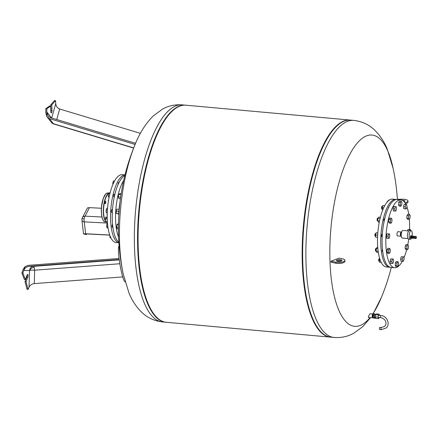 <?xml version="1.0" encoding="UTF-8"?>
<svg xmlns="http://www.w3.org/2000/svg" width="438" height="438" viewBox="0 0 438 438"><rect width="100%" height="100%" fill="white"/><g stroke="black" fill="none" stroke-linecap="round" stroke-linejoin="round"><path stroke-width="0.66" d="M47.178 116.995L51.383 122.399A4.539 4.539 0 0 0 53.655 123.959A4.539 1.188 -73.2 0 1 53.392 123.702L49.45 118.632L46.855 116.546L45.82 112.938L45.798 108.728L46.817 108.821L50.633 106.029L50.857 111.843A1.637 0.553 95.2 0 0 51.279 112.938A1.637 0.553 95.2 0 0 51.991 110.776L51.766 104.961L55.522 100.63L55.763 103.894M46.855 116.546L46.817 108.821M46.866 116.552L46.844 111.953L48.202 116.01L50.474 117.647L135.583 143.308M56.743 119.536L59.661 109.002C57.416 108.12 56.108 106.314 55.735 103.587L51.733 118.025M50.633 106.029L49.609 105.936L45.798 108.728M55.522 100.63L54.504 100.537L50.748 104.868L50.972 110.683A1.637 0.553 -84.8 0 1 50.857 111.876M50.748 104.868L51.766 104.961M59.661 109.002L140.384 133.338M49.45 118.632L135.096 144.458M87.501 207.864L82.399 217.637A4.539 3.269 27.1 0 1 85.103 216.142L89.456 207.634L87.507 207.875M86.45 233.919L86.368 234.587L83.527 233.876L85.656 233.761L109.724 235.009M86.368 234.587L83.729 233.793L85.3 234.248L85.262 233.936M109.763 235.118L87.047 233.947L85.3 234.248M89.456 207.634L101.392 208.253M125.148 281.88A18.161 2.31 -99.6 0 1 122.886 277.413A18.161 2.31 -99.6 0 1 119.005 258.015A18.161 2.31 -99.6 0 1 119.125 246.074M34.159 267.465A4.539 3.318 -17.5 0 0 29.532 270.509L29.028 287.191C30.096 285.138 31.843 283.939 34.268 283.605L34.668 270.186A4.539 0.942 85.7 0 0 34.159 267.465A4.539 0.942 85.7 0 0 33.469 266.364L28.842 266.359C26.428 266.72 24.736 268.1 23.778 270.498L25.032 266.649L28.109 265.357L119.059 258.475M25.388 279.597L24.364 279.504L21.9 273.016L23.044 269.496L25.032 266.649L22.924 273.109L25.388 279.597L27.134 274.944A1.637 0.553 95.2 0 1 27.616 274.38A1.637 0.553 95.2 0 1 28.027 275.354A1.637 0.553 95.2 0 1 27.802 277.073L26.056 281.727L28.059 289.447L29.154 286.928M27.008 275.278A1.637 0.553 -84.8 0 1 26.778 276.986L25.037 281.639L27.036 289.359L28.059 289.447M25.037 281.639L26.056 281.727M21.9 273.016L22.924 273.109M28.842 266.359L119.196 259.526M34.268 283.605L122.733 276.915M105.301 201.299A1.27 0.433 95.2 0 0 104.906 202.69A1.27 0.433 95.2 0 0 105.235 203.763A1.27 0.433 95.2 0 0 105.394 203.697A1.27 0.433 95.2 0 0 105.793 202.307A1.27 0.433 95.2 0 0 105.465 201.234A1.27 0.433 95.2 0 0 105.301 201.299M105.908 217.018A1.27 0.433 95.2 0 0 105.509 218.403A1.27 0.433 95.2 0 0 105.837 219.482A1.27 0.433 95.2 0 0 106.001 219.411A1.27 0.433 95.2 0 0 106.396 218.02A1.27 0.433 95.2 0 0 106.067 216.947A1.27 0.433 95.2 0 0 105.908 217.018M118.884 242.756L116.032 242.499A34.054 11.536 -84.8 0 1 107.277 219.712A34.054 11.536 -84.8 0 1 122.169 174.663L125.022 174.921M118.879 242.729A34.054 11.536 -84.8 0 1 110.595 220.013A34.054 11.536 -84.8 0 1 125.011 174.954M118.802 215.178A24.736 8.382 -84.8 0 1 118.813 214.056M119.032 209.353A24.736 8.382 -84.8 0 1 119.996 202.038M118.84 242.077A34.054 11.536 -84.8 0 1 112.298 220.166A34.054 11.536 -84.8 0 1 124.852 175.589M118.583 237.15A34.054 11.536 -84.8 0 1 115.616 220.467A34.054 11.536 -84.8 0 1 123.719 180.385M115.594 237.61A1.451 0.493 -84.8 0 1 115.522 237.582A1.451 0.493 -84.8 0 1 115.232 236.766M112.916 227.393L112.369 227.344A1.451 0.493 -84.8 0 1 112.09 226.994A1.451 0.493 -84.8 0 1 112.068 225.45A1.451 0.493 -84.8 0 1 112.577 224.453M119.092 211.067A1.451 0.493 95.2 0 0 118.966 212.233A1.451 0.493 95.2 0 0 118.983 212.474M112.325 212.567L111.799 212.523A1.451 0.493 -84.8 0 1 111.427 211.549A1.451 0.493 -84.8 0 1 112.062 209.627L112.495 209.665M114.236 197.127L114.039 197.111A1.451 0.493 -84.8 0 1 113.71 195.392A1.451 0.493 -84.8 0 1 114.302 194.215L114.882 194.269M118.129 184.414A1.451 0.493 -84.8 0 1 118.326 182.849A1.451 0.493 -84.8 0 1 118.753 182.345L119.092 182.378M122.864 184.376L122.985 183.79M122.843 183.779L123.177 182.892M114.532 181.064L113.513 180.971L112.801 182.87L112.862 184.524M113.573 182.936L112.801 182.87M120.642 197.149L118.32 196.941L118.835 198.578L120.423 198.726M118.32 196.941L118.676 194.477L121.008 194.686M118.676 194.477L119.552 193.656L121.151 193.799M109.894 193.684L108.635 193.569L108.279 196.032L109.007 197.691M109.33 196.125L108.279 196.032M110.119 192.802L109.511 192.747L108.635 193.569M118.895 213.733L116.24 213.426L118.873 214.062M118.758 213.651L118.665 211.286L119.185 209.901M116.24 213.426L116.147 211.056L118.665 211.286M116.147 211.056L116.858 209.161L119.229 209.375M107.403 210.267L106.106 210.147L106.199 212.518L107.272 213.01M107.283 212.616L106.199 212.518M107.545 208.318L106.817 208.253L106.106 210.147M118.408 227.333L116.645 227.174L117.165 228.817L118.408 228.926M116.645 227.174L117.006 224.71L118.435 224.842M117.006 224.71L117.877 223.889L118.452 223.938M107.819 226.375L106.604 226.265L107.118 227.908L108.055 227.99M107.54 223.856L106.965 223.802L106.604 226.265M107.491 223.303L106.965 223.802M110.819 237.681L109.998 237.604L111.028 238.097M109.916 235.551L109.998 237.604M185.685 105.186A108.98 36.918 95.2 0 0 185.427 105.158A108.98 36.918 95.2 0 0 137.756 249.31A108.98 36.918 95.2 0 0 165.788 322.231A108.98 36.918 95.2 0 0 166.046 322.253M162.569 321.941A108.98 36.918 95.2 0 1 134.543 249.014A108.98 36.918 95.2 0 1 168.449 110.825A108.98 36.918 95.2 0 1 182.213 104.868C175.101 104.37 168.586 105.761 162.668 109.035L153.475 115.736C145.761 123.352 139.552 133.125 134.849 145.06L134.849 145.06A96.015 32.521 95.2 0 0 123.193 273.903L128.975 292.978C131.915 300.386 136.163 306.819 141.72 312.283C147.343 317.725 154.291 320.945 162.569 321.941L165.788 322.231M352.125 120.346A108.98 36.918 95.2 0 0 341.41 122.47A108.98 36.918 95.2 0 0 302.85 264.245A108.98 36.918 95.2 0 0 322.346 333.198A108.98 36.918 95.2 0 0 332.502 337.211M341.41 122.47L340.901 122.782A108.619 36.792 95.2 0 0 302.466 264.081A108.619 36.792 95.2 0 0 321.892 332.803L322.346 333.198M350.269 120.078A108.98 36.918 95.2 0 0 350.011 120.05A108.98 36.918 95.2 0 0 302.34 264.202A108.98 36.918 95.2 0 0 330.372 337.123A108.98 36.918 95.2 0 0 330.624 337.145M350.011 120.05L185.942 105.208A108.98 36.918 95.2 0 0 176.832 107.578A108.98 36.918 95.2 0 0 138.271 249.353A108.98 36.918 95.2 0 0 157.762 318.306A108.98 36.918 95.2 0 0 166.298 322.28L330.372 337.123M176.832 107.578L176.317 107.89A108.619 36.792 95.2 0 0 137.888 249.189A108.619 36.792 95.2 0 0 157.313 317.911L157.762 318.306M375.295 316.926L375.623 314.67L376.423 313.915L379.144 314.161L378.344 314.917L378.016 317.172L375.295 316.926L375.766 318.431L378.487 318.678L379.341 317.561M378.344 314.917L375.623 314.67M379.532 315.387L379.144 314.161M378.016 317.172L378.487 318.678M373.647 317.955L373.362 317.933A1.998 0.679 -84.8 0 1 372.847 316.241A1.998 0.679 -84.8 0 1 373.466 314.062A1.998 0.679 -84.8 0 1 373.724 313.953L373.74 313.953M375.514 317.632L374.769 317.566A1.506 0.509 -84.8 0 1 374.375 316.291A1.506 0.509 -84.8 0 1 374.846 314.648A1.506 0.509 -84.8 0 1 375.037 314.561L375.673 314.621M373.964 318.141L373.231 317.709L373.143 315.541L373.8 313.8L374.819 313.893L374.167 315.634L374.249 317.802L374.988 318.234L373.964 318.141M374.249 317.802L373.231 317.709M374.167 315.634L373.143 315.541M375.563 314.61L374.819 313.893M374.988 318.234L375.224 317.605M381.536 327.564A1.09 0.367 95.2 0 0 381.416 327.487L379.888 327.35A1.09 0.367 95.2 0 0 379.746 327.405A1.09 0.367 95.2 0 0 379.407 328.599A1.09 0.367 95.2 0 0 379.691 329.518L381.219 329.655A1.09 0.367 95.2 0 1 380.94 328.735A1.09 0.367 95.2 0 1 381.279 327.547A1.09 0.367 95.2 0 1 381.416 327.487L384.701 326.425C388.035 322.286 384.225 318.141 380.759 317.687A1.09 0.367 -84.8 0 1 380.48 316.767A1.09 0.367 -84.8 0 1 380.819 315.579A1.09 0.367 -84.8 0 1 380.956 315.519C386.924 315.749 390.603 324.257 386.19 328.013L381.219 329.655M330.882 337.172A108.98 36.918 -84.8 0 1 302.85 264.245A108.98 36.918 -84.8 0 1 350.52 120.1L353.74 120.39A108.98 36.918 -84.8 0 0 339.981 126.347A108.98 36.918 -84.8 0 0 306.069 264.536A108.98 36.918 -84.8 0 0 334.101 337.463L330.882 337.172M370.061 317.566A96.015 32.521 -84.8 0 1 366.825 321.059A96.015 32.521 -84.8 0 1 330.006 262.061A96.015 32.521 -84.8 0 1 359.883 140.308A96.015 32.521 -84.8 0 1 393.121 168.427L387.334 149.353C384.4 141.945 380.151 135.512 374.594 130.048C368.966 124.606 362.018 121.386 353.74 120.39M340.759 259.718A2.727 0.914 -2.2 0 0 337.912 259.745A2.727 0.914 -2.2 0 0 336.444 260.621A2.727 0.914 -2.2 0 0 337.572 261.311A2.727 0.914 -2.2 0 0 340.419 261.283A2.727 0.914 -2.2 0 0 341.886 260.407A2.727 0.914 -2.2 0 0 340.759 259.718M336.931 261.114A2.727 0.914 177.8 0 1 340.797 260.741A2.727 0.914 177.8 0 1 341.437 260.939M402.155 200.254A2.727 0.914 177.8 0 1 402.478 200.243A2.727 0.914 177.8 0 1 404.969 201.058A2.727 0.914 177.8 0 1 404.11 201.77M404.52 201.589A2.727 0.914 -2.2 0 0 403.721 201.36M373.028 317.588A1.933 0.657 -84.8 0 1 372.93 317.703A1.933 0.657 -84.8 0 1 372.683 317.807A1.933 0.657 -84.8 0 1 372.185 316.17A1.933 0.657 -84.8 0 1 372.793 314.057A1.933 0.657 -84.8 0 1 373.034 313.953A1.933 0.657 -84.8 0 1 373.329 314.227M368.528 317.304C368.15 316.964 368.648 315.798 370.017 313.811L373.034 313.953M397.408 199.263L402.73 199.23A5.721 1.922 177.8 0 1 407.964 200.943A5.721 1.922 177.8 0 1 404.898 202.778M405.462 203.675A5.721 1.922 -2.2 0 0 408.008 201.967L407.964 200.943M344.881 260.292L344.925 261.322A5.721 1.922 177.8 0 1 341.843 263.156A5.721 1.922 177.8 0 1 335.858 263.211L331.04 262.209A215.819 163.297 -116.6 0 0 331.002 261.179L335.82 262.187A5.721 1.922 -2.2 0 0 341.804 262.132A5.721 1.922 -2.2 0 0 344.881 260.292A5.721 1.922 -2.2 0 0 342.511 258.842L339.1 258.13A219.23 73.584 -2.2 0 1 331.002 261.179M391.293 267.404A219.23 219.23 0 0 1 381.46 297.271L381.46 297.271A96.015 32.521 -84.8 0 1 372.776 313.931M401.504 232.622L401.257 232.6A1.506 0.509 95.2 0 0 400.6 234.593A1.506 0.509 95.2 0 0 400.989 235.606L401.235 235.628M407.964 238.551L402.21 238.031A3.816 1.292 -84.8 0 1 401.224 235.48A3.816 1.292 -84.8 0 1 402.894 230.432L408.649 230.952M411.408 238.294A4.358 1.478 -84.8 0 1 410.329 239.312A4.358 1.478 -84.8 0 1 409.207 236.394A4.358 1.478 -84.8 0 1 411.112 230.629A4.358 1.478 -84.8 0 1 412.235 233.547A4.358 1.478 -84.8 0 1 412.054 236.131M410.329 239.312L408.627 239.159A4.358 1.478 -84.8 0 1 407.504 236.241A4.358 1.478 -84.8 0 1 409.41 230.476L409.629 229.632L410.488 229.539L410.63 230.585M411.605 237.982A1.298 0.438 -84.8 0 1 411.244 238.365A1.298 0.438 -84.8 0 1 410.91 237.495A1.298 0.438 -84.8 0 1 411.479 235.781A1.298 0.438 -84.8 0 1 411.764 236.219M411.244 238.365L410.685 238.316A1.298 0.438 -84.8 0 1 410.351 237.445A1.298 0.438 -84.8 0 1 410.915 235.726L411.479 235.781M411.572 237.911L411.287 237.889A0.816 0.279 -84.8 0 1 411.079 237.341A0.816 0.279 -84.8 0 1 411.435 236.257L411.72 236.285M411.873 238.058A0.996 0.339 -84.8 0 1 411.747 238.113A0.996 0.339 -84.8 0 1 411.49 237.265A0.996 0.339 -84.8 0 1 411.802 236.175A0.996 0.339 -84.8 0 1 411.928 236.12A0.996 0.339 -84.8 0 1 412.043 236.197M412.3 238.152A0.996 0.339 -84.8 0 1 412.257 238.157A0.996 0.339 -84.8 0 1 411.999 237.314A0.996 0.339 -84.8 0 1 412.311 236.224A0.996 0.339 -84.8 0 1 412.437 236.17A0.996 0.339 -84.8 0 1 412.481 236.181M412.262 238.141L412.289 238.141A0.98 0.334 -84.8 0 1 412.262 238.141A0.98 0.334 -84.8 0 1 412.01 237.308A0.98 0.334 -84.8 0 1 412.311 236.241A0.98 0.334 -84.8 0 1 412.437 236.186A0.98 0.334 -84.8 0 1 412.465 236.191L412.437 236.186M412.503 238.13A1.018 0.345 -84.8 0 1 412.377 238.184A1.018 0.345 -84.8 0 1 412.114 237.325A1.018 0.345 -84.8 0 1 412.432 236.213A1.018 0.345 -84.8 0 1 412.558 236.159A1.018 0.345 -84.8 0 1 412.678 236.235M413.138 238.228A1.018 0.345 -84.8 0 1 413.056 238.25A1.018 0.345 -84.8 0 1 412.793 237.385A1.018 0.345 -84.8 0 1 413.111 236.279A1.018 0.345 -84.8 0 1 413.242 236.219A1.018 0.345 -84.8 0 1 413.313 236.252M413.061 238.212L413.116 238.217A0.98 0.334 -84.8 0 1 413.061 238.212A0.98 0.334 -84.8 0 1 412.81 237.38A0.98 0.334 -84.8 0 1 413.116 236.312A0.98 0.334 -84.8 0 1 413.237 236.257A0.98 0.334 -84.8 0 1 413.28 236.268L413.237 236.257M413.302 238.184A0.996 0.339 -84.8 0 1 413.176 238.239A0.996 0.339 -84.8 0 1 412.919 237.396A0.996 0.339 -84.8 0 1 413.231 236.306A0.996 0.339 -84.8 0 1 413.357 236.252A0.996 0.339 -84.8 0 1 413.472 236.328M413.675 238.075A0.996 0.339 -84.8 0 1 413.576 238.212A0.996 0.339 -84.8 0 1 413.45 238.267A0.996 0.339 -84.8 0 1 413.193 237.418A0.996 0.339 -84.8 0 1 413.505 236.328A0.996 0.339 -84.8 0 1 413.631 236.274A0.996 0.339 -84.8 0 1 413.817 236.504L413.79 236.553M413.653 238.02L413.696 236.493M414.003 238.25A0.996 0.339 -84.8 0 1 413.877 238.305A0.996 0.339 -84.8 0 1 413.62 237.456A0.996 0.339 -84.8 0 1 413.932 236.367A0.996 0.339 -84.8 0 1 414.058 236.312A0.996 0.339 -84.8 0 1 414.173 236.389M414.791 238.371A0.996 0.339 -84.8 0 1 414.726 238.381A0.996 0.339 -84.8 0 1 414.468 237.538A0.996 0.339 -84.8 0 1 414.781 236.443A0.996 0.339 -84.8 0 1 414.906 236.389A0.996 0.339 -84.8 0 1 414.967 236.416M414.852 238.31A0.98 0.334 -84.8 0 1 414.731 238.36A0.98 0.334 -84.8 0 1 414.474 237.533A0.98 0.334 -84.8 0 1 414.781 236.46A0.98 0.334 -84.8 0 1 414.906 236.411A0.98 0.334 -84.8 0 1 415.016 236.482M415.197 238.376A1.018 0.345 -84.8 0 1 415.065 238.431A1.018 0.345 -84.8 0 1 414.802 237.571A1.018 0.345 -84.8 0 1 415.12 236.46A1.018 0.345 -84.8 0 1 415.251 236.405A1.018 0.345 -84.8 0 1 415.366 236.482M415.974 236.536A1.018 0.345 -84.8 0 1 416.1 236.482A1.018 0.345 -84.8 0 1 416.363 237.341A1.018 0.345 -84.8 0 1 416.045 238.453A1.018 0.345 -84.8 0 1 415.919 238.507A1.018 0.345 -84.8 0 1 415.657 237.648A1.018 0.345 -84.8 0 1 415.974 236.536M401.608 232.239A2.113 0.717 95.2 0 0 401.312 231.992A2.113 0.717 95.2 0 0 400.387 234.795A2.113 0.717 95.2 0 0 400.934 236.208A2.113 0.717 95.2 0 0 401.263 236.022M400.934 236.208L397.529 235.901A2.113 0.717 -84.8 0 1 396.981 234.483A2.113 0.717 -84.8 0 1 397.907 231.686L401.312 231.992M402.336 261.223A34.054 11.536 -84.8 0 1 394.649 267.711L390.904 267.372A34.054 11.536 -84.8 0 1 382.144 244.585A34.054 11.536 -84.8 0 1 397.042 199.536L400.786 199.876A34.054 11.536 -84.8 0 1 405.845 204.376M394.649 267.711A34.054 11.536 -84.8 0 1 385.889 244.924A34.054 11.536 -84.8 0 1 400.786 199.876M406.907 206.84A34.054 11.536 -84.8 0 1 408.764 214.357M409.338 219.175A34.054 11.536 -84.8 0 1 409.546 222.663A34.054 11.536 -84.8 0 1 409.546 229.457M390.231 267.251A34.054 11.536 -84.8 0 1 389.541 267.251L386.311 266.956A34.054 11.536 -84.8 0 1 377.551 244.169A34.054 11.536 -84.8 0 1 392.448 199.12L395.684 199.416A34.054 11.536 -84.8 0 1 396.357 199.536M389.541 267.251A34.054 11.536 -84.8 0 1 380.786 244.459A34.054 11.536 -84.8 0 1 395.684 199.416M379.472 261.486L379.149 261.459A1.451 0.493 -84.8 0 1 378.98 261.344A1.451 0.493 -84.8 0 1 378.777 260.484A1.451 0.493 -84.8 0 1 379.226 258.644A1.451 0.493 -84.8 0 1 379.412 258.562L379.713 258.59M379.144 258.743A1.27 0.433 95.2 0 0 379.062 258.798A1.27 0.433 95.2 0 0 378.667 260.413A1.27 0.433 95.2 0 0 378.848 261.163A1.27 0.433 95.2 0 0 378.919 261.234M376.171 251.215L375.924 251.193A1.451 0.493 -84.8 0 1 375.755 251.078A1.451 0.493 -84.8 0 1 375.59 249.474A1.451 0.493 -84.8 0 1 376.001 248.379A1.451 0.493 -84.8 0 1 376.182 248.297L376.461 248.324M375.913 248.477A1.27 0.433 95.2 0 0 375.837 248.532A1.27 0.433 95.2 0 0 375.475 249.49A1.27 0.433 95.2 0 0 375.623 250.897A1.27 0.433 95.2 0 0 375.689 250.969M382.768 251.812L382.56 251.795A1.451 0.493 -84.8 0 1 382.226 250.076A1.451 0.493 -84.8 0 1 382.462 249.238M375.673 236.4L375.355 236.367A1.451 0.493 -84.8 0 1 375.185 236.257A1.451 0.493 -84.8 0 1 375.185 233.974A1.451 0.493 -84.8 0 1 375.432 233.558A1.451 0.493 -84.8 0 1 375.612 233.476L375.93 233.503M375.344 233.657A1.27 0.433 95.2 0 0 375.267 233.711A1.27 0.433 95.2 0 0 375.054 234.078A1.27 0.433 95.2 0 0 375.054 236.071A1.27 0.433 95.2 0 0 375.12 236.142M382.177 236.985L381.991 236.969A1.451 0.493 -84.8 0 1 381.624 236.104A1.451 0.493 -84.8 0 1 381.821 234.576A1.451 0.493 -84.8 0 1 382.254 234.073L382.347 234.084M377.841 220.982L377.594 220.96A1.451 0.493 -84.8 0 1 377.425 220.845A1.451 0.493 -84.8 0 1 377.233 219.465A1.451 0.493 -84.8 0 1 377.671 218.146L377.671 218.146A1.451 0.493 -84.8 0 1 377.857 218.064L378.131 218.091M384.099 221.486A1.451 0.493 -84.8 0 1 383.869 220.122A1.451 0.493 -84.8 0 1 384.312 218.743A1.451 0.493 -84.8 0 1 384.493 218.666L384.734 218.688M382.128 209.079A1.451 0.493 -84.8 0 1 382.045 209.09A1.451 0.493 -84.8 0 1 381.969 209.063A1.451 0.493 -84.8 0 1 381.876 208.975A1.451 0.493 -84.8 0 1 381.69 207.596A1.451 0.493 -84.8 0 1 382.122 206.276A1.451 0.493 -84.8 0 1 382.308 206.194A1.451 0.493 -84.8 0 1 382.385 206.221M388.342 208.023A1.451 0.493 -84.8 0 1 388.944 206.796M387.236 201.94A1.451 0.493 -84.8 0 1 387.592 201.13A1.451 0.493 -84.8 0 1 387.778 201.047L388.052 201.075M387.51 201.228A1.27 0.433 95.2 0 0 387.427 201.288A1.27 0.433 95.2 0 0 387.093 202.104M389.212 200.111L388.736 200.067L388.063 201.064M382.04 206.375A1.27 0.433 95.2 0 0 381.958 206.429A1.27 0.433 95.2 0 0 381.58 207.59A1.27 0.433 95.2 0 0 381.744 208.795A1.27 0.433 95.2 0 0 381.816 208.866M384.734 205.657L382.812 205.542L382.21 207.705L382.456 209.884L382.757 209.911M384.701 205.712L382.812 205.542M383.644 207.836L382.21 207.705M377.671 218.146L377.507 218.299A1.27 0.433 95.2 0 0 377.123 219.454A1.27 0.433 95.2 0 0 377.293 220.664A1.27 0.433 95.2 0 0 377.364 220.73M380.398 217.226L378.815 217.084L377.972 218.321L377.77 220.829L378.405 222.099L379.281 222.175M380.08 218.513L377.972 218.321M379.522 220.987L377.77 220.829M377.808 232.972L376.122 232.819L375.514 234.982L375.76 237.166L377.551 237.325M377.655 235.179L375.514 234.982M377.813 232.917L376.122 232.819M377.852 248.696L376.302 248.554L376.094 251.062L376.729 252.332L378.333 252.48M378.153 251.248L376.094 251.062M377.737 247.371L377.145 247.317L376.302 248.554M380.25 260.156L379.313 260.073L379.56 262.252L381.224 262.406M379.724 258.612L379.313 260.073M389.327 253.471L387.63 253.312L386.968 252.14L387.132 249.633L387.964 248.302L389.667 248.456L390.329 249.633L390.159 252.135L389.327 253.471L388.665 252.293L388.834 249.786L389.667 248.456M387.132 249.633L388.834 249.786M386.968 252.14L388.665 252.293M392.147 263.441L390.444 263.287L390.165 261.163L390.74 258.951L393.302 259.011L393.587 261.136L393.012 263.353L392.147 263.441L391.862 261.316L392.443 259.104L393.302 259.011M390.74 258.951L392.443 259.104M390.165 261.163L391.862 261.316M397.578 266.687L395.875 266.534L395.213 265.362L395.383 262.855L396.215 261.524L397.918 261.678L398.58 262.849L398.41 265.357L397.578 266.687L396.916 265.516L397.085 263.008L397.918 261.678M395.383 262.855L397.085 263.008M395.213 265.362L396.916 265.516M402.642 261.251L400.94 261.097L400.655 258.973L401.23 256.756L403.798 256.821L404.082 258.946L403.502 261.163L402.642 261.251L402.358 259.126L402.933 256.909M400.655 258.973L402.358 259.126M401.23 256.756L403.798 256.821M407.499 249.671L405.796 249.518L405.134 248.346L405.303 245.838L407.006 245.992L407.838 244.661L408.501 245.833L408.331 248.341L407.499 249.671L406.836 248.499L407.006 245.992M405.134 248.346L406.836 248.499M405.303 245.838L406.135 244.508L407.838 244.661M407.564 230.853L407.926 229.479L409.629 229.632M407.926 229.479L410.488 229.539M409.174 219.438L407.471 219.285L406.809 218.113L408.512 218.266L408.681 215.759L409.514 214.428L410.176 215.6L410.006 218.108L409.174 219.438L408.512 218.266M406.809 218.113L406.979 215.606L408.681 215.759M406.979 215.606L407.811 214.275L409.514 214.428M406.398 208.795L405.539 208.882L405.254 206.758L405.829 204.546L406.694 204.453L406.979 206.577L406.398 208.795M405.254 206.758L403.551 206.605L403.836 208.729L405.539 208.882M403.551 206.605L404.126 204.387L406.694 204.453M404.126 204.387L405.829 204.546M401.755 204.885L400.923 206.221L400.261 205.044L400.431 202.537L401.263 201.206L401.925 202.383L401.755 204.885M400.261 205.044L398.558 204.891L399.221 206.063L400.923 206.221M398.558 204.891L398.728 202.383L399.56 201.053L401.263 201.206M398.728 202.383L400.431 202.537M396.483 208.767L395.908 210.985L395.043 211.078L394.758 208.953L395.339 206.736L396.198 206.643L396.483 208.767M395.043 211.078L393.34 210.919L393.056 208.795L393.636 206.583L396.198 206.643M393.636 206.583L395.339 206.736M393.056 208.795L394.758 208.953M392.005 219.394L391.835 221.902L391.003 223.232L390.34 222.061L390.51 219.553L391.342 218.223L392.005 219.394M391.003 223.232L389.3 223.079L388.637 221.907L388.807 219.4L389.639 218.069L391.342 218.223M388.807 219.4L390.51 219.553M388.637 221.907L390.34 222.061M388.353 238.354L386.65 238.201L386.365 236.077L386.94 233.859L389.508 233.925L389.793 236.049L389.212 238.261L388.353 238.354L388.068 236.23L388.643 234.012L389.508 233.925M386.94 233.859L388.643 234.012M386.365 236.077L388.068 236.23M408.72 239.164A34.054 11.536 -84.8 0 1 407.816 244.661M406.699 249.6A34.054 11.536 -84.8 0 1 403.94 257.894M51.383 122.399A4.539 4.019 -37.9 0 0 53.392 123.702L133.7 147.918M51.514 117.959L46.844 111.953M50.972 110.683L51.991 110.776M85.656 233.761L84.266 221.88A4.539 2.382 -87 0 1 84.14 218.792A4.539 0.673 -171.7 0 0 81.95 219.055A4.539 4.539 0 0 0 81.933 220.232L83.527 233.876M84.14 218.792A4.539 2.382 -87 0 1 85.103 216.142L101.934 217.013M107.474 223.079L84.266 221.88A4.539 2.245 173.3 0 1 81.933 220.232M23.778 270.498L29.532 270.509A4.539 4.271 90.1 0 1 33.469 266.364L119.24 259.876M119.82 263.747L34.668 270.186A4.539 0.75 1.7 0 0 29.532 270.509M26.778 276.986L27.802 277.073M105.985 193.766A14.531 4.922 95.2 0 0 101.452 209.632A14.531 4.922 95.2 0 0 105.197 221.913C103.483 222.006 102.229 219.246 101.435 213.651L101.485 207.01L103.248 198.441L105.865 193.804L107.819 192.972A14.531 4.922 95.2 0 0 105.985 193.766M103.456 220.692A14.35 4.862 -84.8 0 1 101.49 207.081A14.35 4.862 -84.8 0 1 105.821 193.919M105.197 221.913L107.403 222.082A14.531 4.922 -84.8 0 1 107.069 222.082A14.531 4.922 -84.8 0 1 103.324 209.802A14.531 4.922 -84.8 0 1 107.852 193.935A14.531 4.922 -84.8 0 1 109.013 193.213M108.624 193.662A14.35 4.862 95.2 0 0 108.033 194.122A14.35 4.862 95.2 0 0 103.549 209.983A14.35 4.862 95.2 0 0 107.392 221.924M380.901 317.632A1.09 0.367 -84.8 0 1 380.759 317.687L378.103 317.446M335.82 262.187L335.858 263.211M53.655 123.959L133.634 148.077M82.399 217.637A4.539 4.539 0 0 0 81.95 219.055M109.144 193.092L107.819 192.972M108.476 200.681L108.153 200.653M107.228 214.45L106.905 214.417M134.849 145.06A219.23 219.23 0 0 0 123.193 273.903M182.213 104.868L185.427 105.158M372.962 317.402L372.316 317.342M373.236 314.402L372.585 314.342M378.29 315.278L380.956 315.519M334.101 337.463C341.235 337.961 347.767 336.559 353.707 333.269L362.834 326.595L370.57 317.616M368.336 317.413L372.683 317.807M397.43 199.575A219.23 219.23 0 0 0 393.121 168.427M381.46 297.271L373.023 313.953M412.437 236.17L411.928 236.12M413.242 236.219L412.558 236.159M413.631 236.274L413.357 236.252M414.906 236.389L414.058 236.312M416.1 236.482L415.251 236.405M415.919 238.507L415.065 238.431M414.726 238.381L413.877 238.305M413.45 238.267L413.176 238.239M413.056 238.25L412.377 238.184M412.257 238.157L411.747 238.113M409.41 230.476L411.112 230.629M382.62 206.221L382.308 206.194M382.369 209.118L382.045 209.09"/></g></svg>
